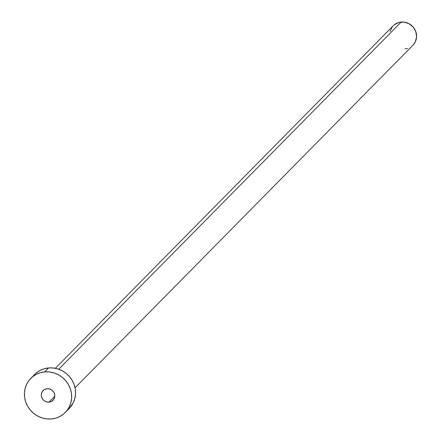<?xml version="1.0" encoding="UTF-8"?>
<svg xmlns="http://www.w3.org/2000/svg" width="441" height="441" viewBox="0 0 441 441"><rect width="100%" height="100%" fill="white"/><g stroke="black" fill="none" stroke-linecap="round" stroke-linejoin="round"><path stroke-width="0.66" d="M48.995 402.142L54.772 396.288L48.995 402.142L51.481 401.404L53.444 399.755L54.585 397.446L54.723 394.827L53.852 392.303L52.093 390.252L49.712 388.984L47.082 388.697A6.929 6.565 44.6 0 1 54.028 392.628A6.929 6.565 44.6 0 1 52.975 400.29A6.929 6.565 44.6 0 1 48.995 402.142A6.929 6.565 44.6 0 1 42.049 398.212A6.929 6.565 44.6 0 1 43.108 390.555A6.929 6.565 44.6 0 1 47.082 388.697L44.596 389.436L42.634 391.09L41.498 393.4L41.355 396.012L42.231 398.543L43.99 400.593L46.366 401.861L48.995 402.142M75.053 387.777L412.947 45.23A13.864 13.131 -135.4 0 0 415.053 29.911A13.864 13.131 -135.4 0 0 401.161 22.05L58.697 369.233L401.161 22.05A13.864 13.131 -135.4 0 0 393.207 25.76L55.318 368.307M65.312 412.456L69.215 408.504A24.261 22.982 -135.4 0 0 72.897 381.697A24.261 22.982 -135.4 0 0 48.593 367.937L44.69 371.895L48.593 367.937A24.261 22.982 -135.4 0 0 34.668 374.431L30.771 378.384A24.261 22.982 44.6 0 1 44.69 371.895A24.261 22.982 44.6 0 1 69 385.649A24.261 22.982 44.6 0 1 65.312 412.456A24.261 22.982 44.6 0 1 51.388 418.95A24.261 22.982 44.6 0 1 27.083 405.196A24.261 22.982 44.6 0 1 30.771 378.384M36.156 373.058L39.894 370.523L44.094 368.797L48.593 367.937L53.223 367.987L57.804 368.935L62.159 370.754L66.117 373.362L69.535 376.669L72.28 380.544L74.237 384.844L75.339 389.392L75.543 394.022L74.838 398.554L73.256 402.815L69.138 408.581M51.388 418.95L46.757 418.9L42.182 417.952L37.827 416.139L33.863 413.526L30.446 410.218L27.706 406.343L25.743 402.049L24.641 397.495L24.437 392.865L25.143 388.334L26.725 384.078L29.128 380.252L32.254 377.011L35.991 374.481L40.192 372.75L44.69 371.895L49.32 371.939L53.901 372.893L58.256 374.707L62.22 377.32L65.637 380.627L68.377 384.502L70.334 388.797L71.436 393.35L71.64 397.975L70.94 402.512L69.353 406.767L66.955 410.593L63.824 413.834L60.086 416.365L55.891 418.096L51.388 418.95M394.056 24.977L398.592 22.541L403.807 22.078L408.912 23.66L413.129 27.039L415.813 31.708L416.563 36.956L415.257 41.978L412.903 45.274M407.561 48.449L404.987 48.94M389.993 31.443L392.27 26.824"/></g></svg>
